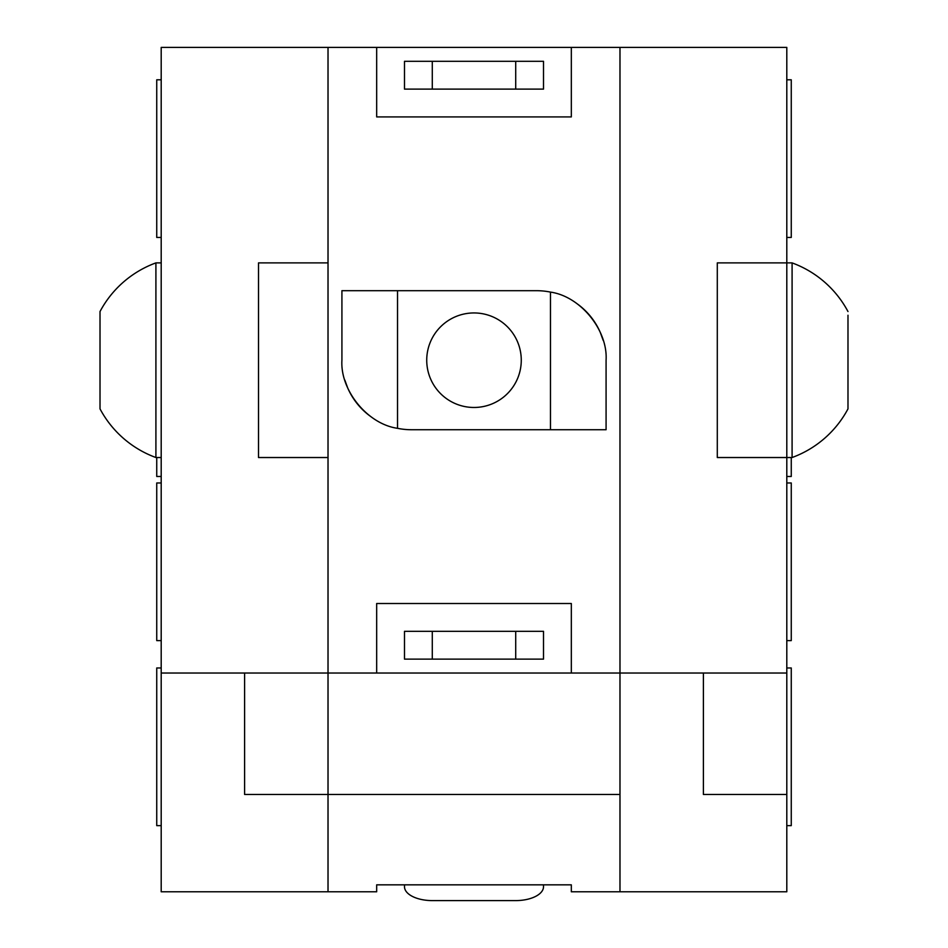 <?xml version="1.0" encoding="UTF-8"?>
<svg xmlns="http://www.w3.org/2000/svg" width="948" height="948" viewBox="0 0 948 948"><rect width="100%" height="100%" fill="white"/><g stroke="black" fill="none" stroke-linecap="round" stroke-linejoin="round"><path stroke-width="1.42" d="M515.712 631.309L543.512 631.309L543.512 659.121L515.712 659.121L515.712 631.309L432.288 631.309L432.288 659.121L404.488 659.121L404.488 631.309L432.288 631.309M571.324 603.509L376.676 603.509L376.676 673.021L571.324 673.021L571.324 603.509M376.676 673.021L328.02 673.021L328.02 47.4L328.02 262.892L258.508 262.892L258.508 457.529L328.02 457.529L328.02 891.784L161.196 891.784L161.196 673.021L328.02 673.021L328.02 794.471L619.98 794.471L619.98 891.784L619.98 673.021L571.324 673.021M404.488 89.112L404.488 61.3L432.288 61.3L432.288 89.112L404.488 89.112M543.512 89.112L515.712 89.112L515.712 61.3L543.512 61.3L543.512 89.112M432.288 89.112L515.712 89.112M515.712 61.3L432.288 61.3M571.324 47.4L376.676 47.4L376.676 116.912L571.324 116.912L571.324 47.4L786.804 47.4L786.804 262.892L717.292 262.892L717.292 457.529L786.804 457.529L786.804 262.892L792.09 262.892L792.09 457.529A103.628 103.628 0 0 0 847.986 408.872L847.986 315.234M376.676 47.4L161.196 47.4L161.196 673.021M619.98 673.021L619.98 47.4L619.98 673.021L786.804 673.021L786.804 891.784L571.324 891.784L571.324 884.84L376.676 884.84L376.676 891.784L376.676 884.84M432.288 659.121L515.712 659.121M792.09 457.529L786.804 457.529L786.804 673.021M244.608 673.021L244.608 794.471L328.02 794.471L328.02 891.784L376.676 891.784M703.392 673.021L703.392 794.471L786.804 794.471M543.512 884.84L543.512 886.7A27.8 13.9 180 0 1 515.712 900.6L432.288 900.6A27.8 13.9 180 0 1 404.488 886.7L404.488 884.84M571.324 884.84L571.324 891.784M786.804 482.97L791.26 482.97L791.26 640.623L786.804 640.623M786.804 79.798L791.26 79.798L791.26 237.45L786.804 237.45M791.26 457.529L791.26 476.477L786.804 476.477M786.804 667.973L791.26 667.973L791.26 825.637L786.804 825.637M161.196 667.973L156.74 667.973L156.74 825.637L161.196 825.637M161.196 476.477L156.74 476.477L156.74 457.529M161.196 482.97L156.74 482.97L156.74 640.623L161.196 640.623M161.196 79.798L156.74 79.798L156.74 237.45L161.196 237.45M155.91 457.529A103.628 103.628 0 0 1 100.014 408.872L100.014 311.548A103.628 103.628 0 0 1 155.91 262.892L155.91 457.529L161.196 457.529M161.196 262.892L155.91 262.892M474 312.947A47.27 47.27 0 0 1 521.27 360.204A47.27 47.27 0 0 1 474 407.474A47.27 47.27 0 0 1 426.73 360.204A47.27 47.27 0 0 1 474 312.947M550.468 429.728L606.08 429.728L606.08 360.204C607.964 330.058 580.377 296.286 550.468 292.103L550.468 429.728L411.444 429.728A69.512 69.512 0 0 1 397.532 428.318L397.532 290.692L341.92 290.692L341.92 360.204C340.036 390.363 367.623 424.135 397.532 428.318M397.532 290.692L536.556 290.692A69.512 69.512 0 0 1 550.468 292.103M603.189 340.403L600.274 332.404A69.512 69.512 0 0 0 578.268 304.604M369.732 415.817A69.512 69.512 0 0 1 347.726 388.016L344.811 380.029M847.986 311.548A103.628 103.628 0 0 0 792.09 262.892"/></g></svg>
